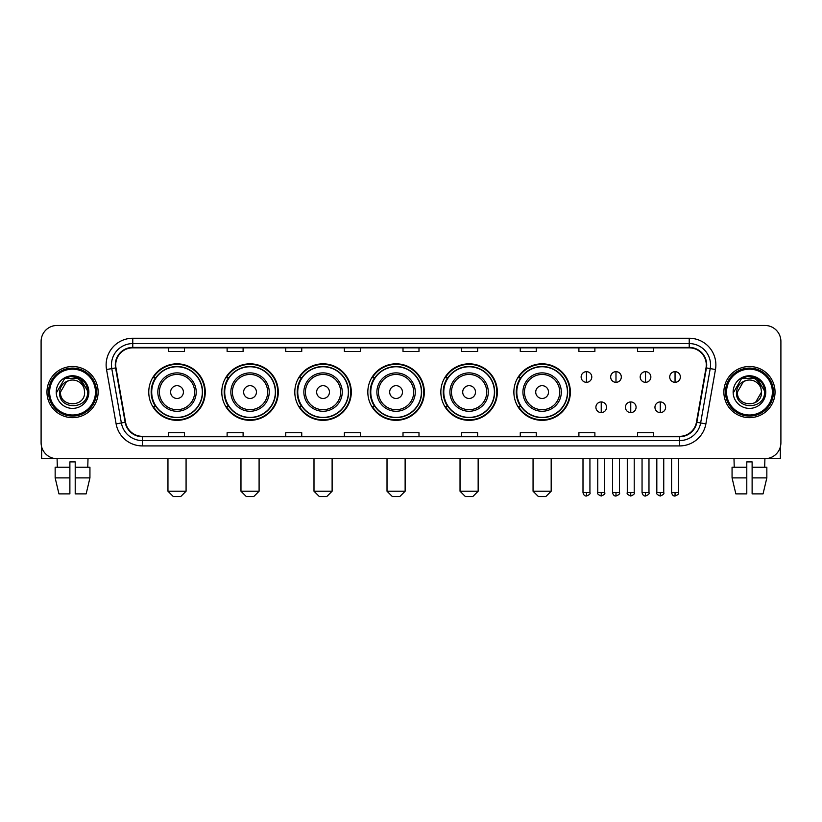 <?xml version="1.0" encoding="UTF-8"?>
<svg xmlns="http://www.w3.org/2000/svg" width="822" height="822" viewBox="0 0 822 822"><rect width="100%" height="100%" fill="white"/><g stroke="black" fill="none" stroke-linecap="round" stroke-linejoin="round"><path stroke-width="1.23" d="M513.873 392.084A28.246 28.246 0 0 0 542.119 420.33A28.246 28.246 0 0 0 570.365 392.084A28.246 28.246 0 0 0 542.119 363.827A28.246 28.246 0 0 0 513.873 392.084M440.849 392.084A28.246 28.246 0 0 0 469.095 420.33A28.246 28.246 0 0 0 497.341 392.084A28.246 28.246 0 0 0 469.095 363.827A28.246 28.246 0 0 0 440.849 392.084M367.824 392.084A28.246 28.246 0 0 0 396.081 420.33A28.246 28.246 0 0 0 424.327 392.084A28.246 28.246 0 0 0 396.081 363.827A28.246 28.246 0 0 0 367.824 392.084M294.81 392.084A28.246 28.246 0 0 0 323.056 420.33A28.246 28.246 0 0 0 351.302 392.084A28.246 28.246 0 0 0 323.056 363.827A28.246 28.246 0 0 0 294.81 392.084M221.786 392.084A28.246 28.246 0 0 0 250.032 420.33A28.246 28.246 0 0 0 278.288 392.084A28.246 28.246 0 0 0 250.032 363.827A28.246 28.246 0 0 0 221.786 392.084M148.761 392.084A28.246 28.246 0 0 0 177.018 420.33A28.246 28.246 0 0 0 205.264 392.084A28.246 28.246 0 0 0 177.018 363.827A28.246 28.246 0 0 0 148.761 392.084M155.543 406.469A25.852 25.852 0 0 1 155.543 377.688M228.557 406.469A25.852 25.852 0 0 1 228.557 377.688M301.582 406.469A25.852 25.852 0 0 1 301.582 377.688M374.606 406.469A25.852 25.852 0 0 1 374.606 377.688M447.62 406.469A25.852 25.852 0 0 1 447.62 377.688M520.645 406.469A25.852 25.852 0 0 1 520.645 377.688M41.1 341.449L41.1 442.709A15.988 15.988 0 0 0 57.088 458.707L764.912 458.707A15.988 15.988 0 0 0 780.9 442.709L780.9 341.449A15.988 15.988 0 0 0 764.912 325.45L57.088 325.45A15.988 15.988 0 0 0 41.1 341.449L41.1 442.709M46.967 392.084A25.585 25.585 0 0 0 72.552 417.658A25.585 25.585 0 0 0 98.126 392.084A25.585 25.585 0 0 0 72.552 366.499A25.585 25.585 0 0 0 46.967 392.084A25.585 25.585 0 0 0 72.552 417.658A25.585 25.585 0 0 0 98.126 392.084A25.585 25.585 0 0 0 72.552 366.499A25.585 25.585 0 0 0 46.967 392.084M723.874 392.084A25.585 25.585 0 0 0 749.448 417.658A25.585 25.585 0 0 0 775.033 392.084A25.585 25.585 0 0 0 749.448 366.499A25.585 25.585 0 0 0 723.874 392.084A25.585 25.585 0 0 0 749.448 417.658A25.585 25.585 0 0 0 775.033 392.084A25.585 25.585 0 0 0 749.448 366.499A25.585 25.585 0 0 0 723.874 392.084M115.717 364.896A17.057 17.057 0 0 1 132.774 347.84L689.226 347.84A17.057 17.057 0 0 1 706.026 367.855L696.439 422.22A17.057 17.057 0 0 1 679.64 436.318L142.36 436.318A17.057 17.057 0 0 1 125.561 422.22L115.974 367.855A17.057 17.057 0 0 1 115.717 364.896M115.296 364.896A17.478 17.478 0 0 0 115.563 367.927L125.15 422.292A17.478 17.478 0 0 0 142.36 436.739L679.64 436.739A17.478 17.478 0 0 0 696.851 422.292L706.437 367.927A17.478 17.478 0 0 0 689.226 347.418L132.774 347.418A17.478 17.478 0 0 0 115.296 364.896M106.531 369.52A26.653 26.653 0 0 1 132.774 338.243L689.226 338.243A26.653 26.653 0 0 1 715.469 369.52L705.882 423.885A26.653 26.653 0 0 1 679.64 445.914L142.36 445.914A26.653 26.653 0 0 1 116.118 423.885L106.531 369.52L111.782 368.595A21.321 21.321 0 0 1 132.774 343.575L689.226 343.575A21.321 21.321 0 0 1 710.218 368.595L700.632 422.96A21.321 21.321 0 0 1 679.64 440.582L142.36 440.582A21.321 21.321 0 0 1 121.368 422.96L111.782 368.595A21.321 21.321 0 0 1 111.453 364.896M764.912 325.45L57.088 325.45M57.324 467.235L57.088 458.707L764.912 458.707L764.676 467.235M780.9 442.709L780.9 341.449M696.851 422.292L700.632 422.96L710.218 368.595L715.469 369.52M403.006 347.84L403.006 351.446L418.994 351.446L418.994 347.84M344.377 347.84L344.377 351.446L360.365 351.446L360.365 347.84M285.748 347.84L285.748 351.446L301.736 351.446L301.736 347.84M227.119 347.84L227.119 351.446L243.107 351.446L243.107 347.84M168.489 347.84L168.489 351.446L184.477 351.446L184.477 347.84M461.635 347.84L461.635 351.446L477.623 351.446L477.623 347.84M520.264 347.84L520.264 351.446L536.252 351.446L536.252 347.84M578.894 347.84L578.894 351.446L594.881 351.446L594.881 347.84M637.523 347.84L637.523 351.446L653.511 351.446L653.511 347.84M418.994 436.318L418.994 432.711L403.006 432.711L403.006 436.318M360.365 436.318L360.365 432.711L344.377 432.711L344.377 436.318M301.736 436.318L301.736 432.711L285.748 432.711L285.748 436.318M243.107 436.318L243.107 432.711L227.119 432.711L227.119 436.318M184.477 436.318L184.477 432.711L168.489 432.711L168.489 436.318M477.623 436.318L477.623 432.711L461.635 432.711L461.635 436.318M536.252 436.318L536.252 432.711L520.264 432.711L520.264 436.318M594.881 436.318L594.881 432.711L578.894 432.711L578.894 436.318M653.511 436.318L653.511 432.711L637.523 432.711L637.523 436.318M41.634 446.808L41.634 458.707L103.459 458.707M55.156 467.235L55.156 477.89L58.948 493.878L55.156 477.89L55.156 467.235L69.88 467.235L69.88 461.902L75.213 461.902L75.213 467.235L89.937 467.235L89.937 477.89L86.146 493.878L89.937 477.89L75.213 477.89L75.213 467.235M88.005 458.707L87.769 467.235M69.88 467.235L69.88 493.878L58.948 493.878M55.156 477.89L69.88 477.89M86.146 493.878L75.213 493.878L75.213 477.89M95.465 392.084A22.924 22.924 0 0 0 72.552 369.16A22.924 22.924 0 0 0 49.628 392.084A22.924 22.924 0 0 0 72.552 414.997A22.924 22.924 0 0 0 95.465 392.084M96.534 392.084A23.982 23.982 0 0 0 72.552 368.092A23.982 23.982 0 0 0 48.56 392.084A23.982 23.982 0 0 0 72.552 416.066A23.982 23.982 0 0 0 96.534 392.084M84.594 392.084C85.334 407.62 59.759 407.62 60.499 392.084L66.52 381.644L69.562 380.411C63.592 382.035 60.273 385.929 59.605 392.084C58.321 410.404 88.17 409.931 87.625 392.084C87.718 387.018 85.837 382.836 81.995 379.528C78.501 376.979 74.607 375.973 70.332 376.527C78.213 377.144 82.817 381.264 84.163 388.878L84.594 392.084C85.334 407.62 59.759 407.62 60.499 392.084L66.52 381.644L69.562 380.411L66.52 381.644L60.499 392.084L66.52 381.644L69.562 380.411L66.52 381.644L60.499 392.084L66.52 381.644L69.562 380.411L66.52 381.644L60.499 392.084L66.52 381.644L69.562 380.411L66.52 381.644L60.499 392.084C59.759 407.62 85.334 407.62 84.594 392.084C85.334 407.62 59.759 407.62 60.499 392.084C59.759 407.62 85.334 407.62 84.594 392.084C85.334 407.62 59.759 407.62 60.499 392.084C59.759 407.62 85.334 407.62 84.594 392.084L84.163 388.878A12.042 12.042 0 0 0 69.562 380.411M56.235 392.084A16.306 16.306 0 0 0 72.552 408.39A16.306 16.306 0 0 0 88.858 392.084A16.306 16.306 0 0 0 72.552 375.767A16.306 16.306 0 0 0 56.235 392.084M70.332 376.527L64.691 378.469L56.841 392.084L64.691 378.469L80.402 378.469L88.252 392.084L80.402 378.469L64.691 378.469L56.841 392.084L64.691 378.469L80.402 378.469L88.252 392.084L80.402 378.469L64.691 378.469L56.841 392.084L64.691 378.469L80.402 378.469L88.252 392.084M180.748 496.55L173.288 496.55L167.955 491.217L186.08 491.217L180.748 496.55M183.409 392.084A6.391 6.391 0 0 0 177.018 385.682A6.391 6.391 0 0 0 170.616 392.084A6.391 6.391 0 0 0 177.018 398.475A6.391 6.391 0 0 0 183.409 392.084M196.201 392.084A19.183 19.183 0 0 0 177.018 372.89A19.183 19.183 0 0 0 157.824 392.084A19.183 19.183 0 0 0 177.018 411.267A19.183 19.183 0 0 0 196.201 392.084A19.183 19.183 0 0 1 177.018 411.267A19.183 19.183 0 0 1 157.824 392.084M202.335 392.084A25.318 25.318 0 0 0 177.018 366.766A25.318 25.318 0 0 0 151.7 392.084A25.318 25.318 0 0 0 177.018 417.391A25.318 25.318 0 0 0 202.335 392.084M204.729 392.084A27.712 27.712 0 0 1 153.324 406.469L155.892 406.469A25.554 25.554 0 0 0 193.92 411.236A25.554 25.554 0 0 0 193.92 372.921A25.554 25.554 0 0 0 155.892 377.688L153.324 377.688A27.712 27.712 0 0 1 204.729 392.084M253.762 496.55L246.302 496.55L240.969 491.217L259.094 491.217L253.762 496.55M256.433 392.084A6.391 6.391 0 0 0 250.032 385.682A6.391 6.391 0 0 0 243.641 392.084A6.391 6.391 0 0 0 250.032 398.475A6.391 6.391 0 0 0 256.433 392.084M269.226 392.084A19.183 19.183 0 0 0 250.032 372.89A19.183 19.183 0 0 0 230.848 392.084A19.183 19.183 0 0 0 250.032 411.267A19.183 19.183 0 0 0 269.226 392.084A19.183 19.183 0 0 1 250.032 411.267A19.183 19.183 0 0 1 230.848 392.084M275.349 392.084A25.318 25.318 0 0 0 250.032 366.766A25.318 25.318 0 0 0 224.714 392.084A25.318 25.318 0 0 0 250.032 417.391A25.318 25.318 0 0 0 275.349 392.084M277.754 392.084A27.712 27.712 0 0 1 226.348 406.469L228.917 406.469A25.554 25.554 0 0 0 266.945 411.236A25.554 25.554 0 0 0 266.945 372.921A25.554 25.554 0 0 0 228.917 377.688L226.348 377.688A27.712 27.712 0 0 1 277.754 392.084M326.786 496.55L319.326 496.55L313.994 491.217L332.119 491.217L326.786 496.55M329.447 392.084A6.391 6.391 0 0 0 323.056 385.682A6.391 6.391 0 0 0 316.655 392.084A6.391 6.391 0 0 0 323.056 398.475A6.391 6.391 0 0 0 329.447 392.084M342.24 392.084A19.183 19.183 0 0 0 323.056 372.89A19.183 19.183 0 0 0 303.863 392.084A19.183 19.183 0 0 0 323.056 411.267A19.183 19.183 0 0 0 342.24 392.084A19.183 19.183 0 0 1 323.056 411.267A19.183 19.183 0 0 1 303.863 392.084M348.374 392.084A25.318 25.318 0 0 0 323.056 366.766A25.318 25.318 0 0 0 297.739 392.084A25.318 25.318 0 0 0 323.056 417.391A25.318 25.318 0 0 0 348.374 392.084M350.768 392.084A27.712 27.712 0 0 1 299.372 406.469L301.941 406.469A25.554 25.554 0 0 0 339.959 411.236A25.554 25.554 0 0 0 339.959 372.921A25.554 25.554 0 0 0 301.941 377.688L299.372 377.688A27.712 27.712 0 0 1 350.768 392.084M399.811 496.55L392.341 496.55L387.018 491.217L405.133 491.217L399.811 496.55M402.472 392.084A6.391 6.391 0 0 0 396.081 385.682A6.391 6.391 0 0 0 389.679 392.084A6.391 6.391 0 0 0 396.081 398.475A6.391 6.391 0 0 0 402.472 392.084M415.264 392.084A19.183 19.183 0 0 0 396.081 372.89A19.183 19.183 0 0 0 376.887 392.084A19.183 19.183 0 0 0 396.081 411.267A19.183 19.183 0 0 0 415.264 392.084A19.183 19.183 0 0 1 396.081 411.267A19.183 19.183 0 0 1 376.887 392.084M421.398 392.084A25.318 25.318 0 0 0 396.081 366.766A25.318 25.318 0 0 0 370.763 392.084A25.318 25.318 0 0 0 396.081 417.391A25.318 25.318 0 0 0 421.398 392.084M423.792 392.084A27.712 27.712 0 0 1 372.387 406.469L374.955 406.469A25.554 25.554 0 0 0 412.983 411.236A25.554 25.554 0 0 0 412.983 372.921A25.554 25.554 0 0 0 374.955 377.688L372.387 377.688A27.712 27.712 0 0 1 423.792 392.084M472.825 496.55L465.365 496.55L460.032 491.217L478.157 491.217L472.825 496.55M475.496 392.084A6.391 6.391 0 0 0 469.095 385.682A6.391 6.391 0 0 0 462.704 392.084A6.391 6.391 0 0 0 469.095 398.475A6.391 6.391 0 0 0 475.496 392.084M488.289 392.084A19.183 19.183 0 0 0 469.095 372.89A19.183 19.183 0 0 0 449.911 392.084A19.183 19.183 0 0 0 469.095 411.267A19.183 19.183 0 0 0 488.289 392.084A19.183 19.183 0 0 1 469.095 411.267A19.183 19.183 0 0 1 449.911 392.084M494.412 392.084A25.318 25.318 0 0 0 469.095 366.766A25.318 25.318 0 0 0 443.777 392.084A25.318 25.318 0 0 0 469.095 417.391A25.318 25.318 0 0 0 494.412 392.084M496.817 392.084A27.712 27.712 0 0 1 445.411 406.469L447.98 406.469A25.554 25.554 0 0 0 486.008 411.236A25.554 25.554 0 0 0 486.008 372.921A25.554 25.554 0 0 0 447.98 377.688L445.411 377.688A27.712 27.712 0 0 1 496.817 392.084M545.849 496.55L538.389 496.55L533.057 491.217L551.182 491.217L545.849 496.55M548.51 392.084A6.391 6.391 0 0 0 542.119 385.682A6.391 6.391 0 0 0 535.718 392.084A6.391 6.391 0 0 0 542.119 398.475A6.391 6.391 0 0 0 548.51 392.084M561.303 392.084A19.183 19.183 0 0 0 542.119 372.89A19.183 19.183 0 0 0 522.926 392.084A19.183 19.183 0 0 0 542.119 411.267A19.183 19.183 0 0 0 561.303 392.084A19.183 19.183 0 0 1 542.119 411.267A19.183 19.183 0 0 1 522.926 392.084M567.437 392.084A25.318 25.318 0 0 0 542.119 366.766A25.318 25.318 0 0 0 516.802 392.084A25.318 25.318 0 0 0 542.119 417.391A25.318 25.318 0 0 0 567.437 392.084M569.831 392.084A27.712 27.712 0 0 1 518.435 406.469L520.994 406.469A25.554 25.554 0 0 0 559.022 411.236A25.554 25.554 0 0 0 559.022 372.921A25.554 25.554 0 0 0 520.994 377.688L518.435 377.688A27.712 27.712 0 0 1 569.831 392.084M586.466 371.667A5.333 5.333 0 0 0 581.133 376.99A5.333 5.333 0 0 0 586.466 382.322A5.333 5.333 0 0 0 591.789 376.99A5.333 5.333 0 0 0 586.466 371.667L586.466 382.322A5.333 5.333 0 0 0 591.789 376.99A5.333 5.333 0 0 0 586.466 371.667M615.986 371.667A5.333 5.333 0 0 0 610.664 376.99A5.333 5.333 0 0 0 615.986 382.322A5.333 5.333 0 0 0 621.319 376.99A5.333 5.333 0 0 0 615.986 371.667L615.986 382.322A5.333 5.333 0 0 0 621.319 376.99A5.333 5.333 0 0 0 615.986 371.667M645.517 371.667A5.333 5.333 0 0 0 640.184 376.99A5.333 5.333 0 0 0 645.517 382.322A5.333 5.333 0 0 0 650.849 376.99A5.333 5.333 0 0 0 645.517 371.667L645.517 382.322A5.333 5.333 0 0 0 650.849 376.99A5.333 5.333 0 0 0 645.517 371.667M675.047 371.667A5.333 5.333 0 0 0 669.714 376.99A5.333 5.333 0 0 0 675.047 382.322A5.333 5.333 0 0 0 680.38 376.99A5.333 5.333 0 0 0 675.047 371.667L675.047 382.322A5.333 5.333 0 0 0 680.38 376.99A5.333 5.333 0 0 0 675.047 371.667M601.231 401.937A5.333 5.333 0 0 0 595.899 407.27A5.333 5.333 0 0 0 601.231 412.603A5.333 5.333 0 0 0 606.554 407.27A5.333 5.333 0 0 0 601.231 401.937L601.231 412.603A5.333 5.333 0 0 0 606.554 407.27A5.333 5.333 0 0 0 601.231 401.937M630.751 401.937A5.333 5.333 0 0 0 625.429 407.27A5.333 5.333 0 0 0 630.751 412.603A5.333 5.333 0 0 0 636.084 407.27A5.333 5.333 0 0 0 630.751 401.937L630.751 412.603A5.333 5.333 0 0 0 636.084 407.27A5.333 5.333 0 0 0 630.751 401.937M660.282 401.937A5.333 5.333 0 0 0 654.949 407.27A5.333 5.333 0 0 0 660.282 412.603A5.333 5.333 0 0 0 665.615 407.27A5.333 5.333 0 0 0 660.282 401.937L660.282 412.603A5.333 5.333 0 0 0 665.615 407.27A5.333 5.333 0 0 0 660.282 401.937M780.366 446.808L780.366 458.707L718.541 458.707M732.063 467.235L732.063 477.89L735.854 493.878L732.063 477.89L732.063 467.235L746.787 467.235L746.787 461.902L752.12 461.902L752.12 467.235L766.844 467.235L766.844 477.89L763.052 493.878L766.844 477.89L752.12 477.89L752.12 467.235M746.787 467.235L746.787 493.878L735.854 493.878M732.063 477.89L746.787 477.89M763.052 493.878L752.12 493.878L752.12 477.89M733.995 458.707L734.231 467.235M772.372 392.084A22.924 22.924 0 0 0 749.448 369.16A22.924 22.924 0 0 0 726.535 392.084A22.924 22.924 0 0 0 749.448 414.997A22.924 22.924 0 0 0 772.372 392.084M773.44 392.084A23.982 23.982 0 0 0 749.448 368.092A23.982 23.982 0 0 0 725.466 392.084A23.982 23.982 0 0 0 749.448 416.066A23.982 23.982 0 0 0 773.44 392.084M761.069 388.878L761.501 392.084C762.241 407.62 736.666 407.62 737.406 392.084L743.427 381.644L746.468 380.411A12.042 12.042 0 0 1 761.069 388.878L761.501 392.084C762.241 407.62 736.666 407.62 737.406 392.084L743.427 381.644L746.468 380.411C740.499 382.035 737.18 385.929 736.512 392.084C735.228 410.404 765.077 409.931 764.532 392.084C764.624 387.018 762.744 382.836 758.901 379.528C755.408 376.979 751.514 375.973 747.239 376.527C755.12 377.144 759.723 381.264 761.069 388.878L761.501 392.084L755.48 402.513M761.501 392.084C762.241 407.62 736.666 407.62 737.406 392.084L743.427 381.644L746.468 380.411L743.427 381.644L737.406 392.084L743.427 381.644L746.468 380.411L743.427 381.644L737.406 392.084L743.427 381.644L746.468 380.411L743.427 381.644L737.406 392.084C736.666 407.62 762.241 407.62 761.501 392.084M733.142 392.084A16.306 16.306 0 0 0 749.448 408.39A16.306 16.306 0 0 0 765.765 392.084A16.306 16.306 0 0 0 749.448 375.767A16.306 16.306 0 0 0 733.142 392.084M733.748 392.084L741.598 378.469L747.239 376.527L741.598 378.469L733.748 392.084L741.598 378.469L757.309 378.469L765.159 392.084L757.309 378.469L765.159 392.084L757.309 378.469L741.598 378.469L733.748 392.084L741.598 378.469L757.309 378.469L765.159 392.084L757.309 378.469L741.598 378.469L733.748 392.084L741.598 378.469L757.309 378.469L765.159 392.084L757.309 378.469L741.598 378.469L733.748 392.084L741.598 378.469L757.309 378.469L765.159 392.084L757.309 378.469L741.598 378.469L733.748 392.084L741.598 378.469L757.309 378.469L765.159 392.084L757.309 378.469L741.598 378.469L733.748 392.084L741.598 378.469L747.239 376.527M689.226 338.243L689.226 347.418M111.782 368.595L115.563 367.927M142.36 445.914L142.36 436.739M679.64 436.739L679.64 445.914M116.118 423.885L125.15 422.292M706.437 367.927L710.218 368.595M132.774 338.243L132.774 347.418M700.632 422.96L705.882 423.885M194.639 392.084A17.632 17.632 0 0 0 177.018 374.452A17.632 17.632 0 0 0 159.386 392.084A17.632 17.632 0 0 0 177.018 409.705A17.632 17.632 0 0 0 194.639 392.084M267.664 392.084A17.632 17.632 0 0 0 250.032 374.452A17.632 17.632 0 0 0 232.41 392.084A17.632 17.632 0 0 0 250.032 409.705A17.632 17.632 0 0 0 267.664 392.084M340.678 392.084A17.632 17.632 0 0 0 323.056 374.452A17.632 17.632 0 0 0 305.424 392.084A17.632 17.632 0 0 0 323.056 409.705A17.632 17.632 0 0 0 340.678 392.084M413.702 392.084A17.632 17.632 0 0 0 396.081 374.452A17.632 17.632 0 0 0 378.449 392.084A17.632 17.632 0 0 0 396.081 409.705A17.632 17.632 0 0 0 413.702 392.084M486.727 392.084A17.632 17.632 0 0 0 469.095 374.452A17.632 17.632 0 0 0 451.473 392.084A17.632 17.632 0 0 0 469.095 409.705A17.632 17.632 0 0 0 486.727 392.084M559.741 392.084A17.632 17.632 0 0 0 542.119 374.452A17.632 17.632 0 0 0 524.487 392.084A17.632 17.632 0 0 0 542.119 409.705A17.632 17.632 0 0 0 559.741 392.084M586.466 492.553L582.993 492.553C583.599 495.019 584.761 496.169 586.466 496.015L586.466 492.553L589.929 492.553L589.929 458.707M615.986 492.553L612.524 492.553C613.13 495.019 614.291 496.169 615.986 496.015L615.986 492.553L619.459 492.553L619.459 458.707M645.517 492.553L642.054 492.553C642.66 495.019 643.811 496.169 645.517 496.015L645.517 492.553L648.979 492.553L648.979 458.707M675.047 492.553L671.584 492.553C672.191 495.019 673.341 496.169 675.047 496.015L675.047 492.553L678.51 492.553L678.51 458.707M601.231 492.553L597.758 492.553C597.06 493.652 598.211 494.813 601.231 496.015L601.231 492.553L604.694 492.553L604.694 458.707M630.751 492.553L627.289 492.553C626.59 493.652 627.741 494.813 630.751 496.015L630.751 492.553L634.214 492.553L634.214 458.707M660.282 492.553L656.819 492.553C656.12 493.652 657.271 494.813 660.282 496.015L660.282 492.553L663.744 492.553L663.744 458.707M186.08 458.707L186.08 491.217M167.955 458.707L167.955 491.217M259.094 458.707L259.094 491.217M240.969 458.707L240.969 491.217M332.119 458.707L332.119 491.217M313.994 458.707L313.994 491.217M405.133 458.707L405.133 491.217M387.018 458.707L387.018 491.217M478.157 458.707L478.157 491.217M460.032 458.707L460.032 491.217M551.182 458.707L551.182 491.217M533.057 458.707L533.057 491.217M582.993 492.553L582.993 458.707M589.929 492.553C590.628 493.652 589.477 494.813 586.466 496.015M612.524 492.553L612.524 458.707M619.459 492.553C620.158 493.652 619.007 494.813 615.986 496.015M642.054 492.553L642.054 458.707M648.979 492.553C649.688 493.652 648.527 494.813 645.517 496.015M671.584 492.553L671.584 458.707M678.51 492.553C679.219 493.652 678.058 494.813 675.047 496.015M597.758 492.553L597.758 458.707M604.694 492.553C605.393 493.652 604.242 494.813 601.231 496.015M627.289 492.553L627.289 458.707M634.214 492.553C634.923 493.652 633.772 494.813 630.751 496.015M656.819 492.553L656.819 458.707M663.744 492.553C664.453 493.652 663.292 494.813 660.282 496.015"/></g></svg>
